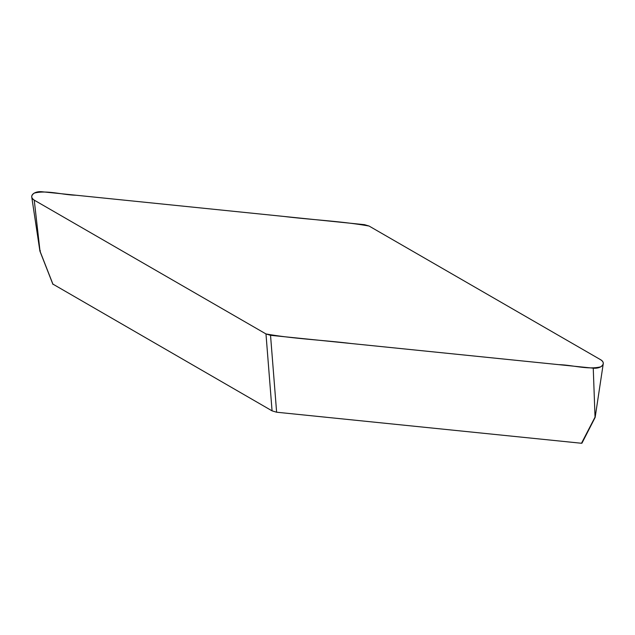 <?xml version="1.0" encoding="UTF-8"?>
<svg xmlns="http://www.w3.org/2000/svg" width="635" height="635" viewBox="0 0 635 635"><rect width="100%" height="100%" fill="white"/><g stroke="black" fill="none" stroke-linecap="round" stroke-linejoin="round"><path stroke-width="0.95" d="M581.874 442.841L581.493 443.262L276.622 412.218L272.066 410.853L52.903 284.107M272.066 410.853L265.978 333.939L34.242 200.152A8.612 4.969 180 0 1 31.75 197.064A8.612 4.969 180 0 1 41.831 191.738L364.522 224.671L369.078 226.044L600.273 359.521C604.099 361.887 604.242 364.323 600.71 366.832C587.812 369.983 572.675 364.974 558.903 364.665L351.211 343.519C322.985 340.058 293.235 338.804 265.978 333.939L34.6 200.358C30.893 197.977 30.79 195.548 34.306 193.08C47.204 189.905 62.349 194.937 76.129 195.239L283.853 216.44C312.071 219.908 341.82 221.17 369.078 226.044L600.781 359.815A8.549 4.937 180 0 1 603.25 363.728A8.549 4.937 180 0 1 593.249 368.165L270.534 335.312L276.622 412.218M53.007 284.377L40.029 251.23L40.402 250.809L40.029 251.23L34.242 200.152M581.493 443.262L595.035 417.124L593.249 368.165M265.978 333.939L270.534 335.312M39.902 251.079L31.75 197.064M595.162 417.314L603.25 363.728M52.911 284.321L39.926 251.166M581.954 443.167L595.122 417.449"/></g></svg>
